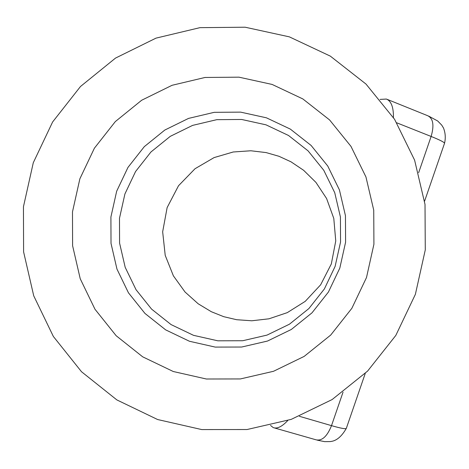 <?xml version="1.0" encoding="UTF-8"?>
<svg xmlns="http://www.w3.org/2000/svg" width="469" height="469" viewBox="0 0 469 469"><rect width="100%" height="100%" fill="white"/><g stroke="black" fill="none" stroke-linecap="round" stroke-linejoin="round"><path stroke-width="0.7" d="M223.731 316.681L236.657 319.717L251.824 320.778L268.972 318.803L287.286 312.635L305.231 301.356L320.655 284.789L331.325 263.947L335.751 240.96L333.793 218.431L326.588 198.51L315.942 182.4L303.636 170.306L291.026 161.828L278.955 156.283L266.14 152.589L250.851 150.772L233.24 151.985L214.093 157.59L195.04 168.723L178.513 185.742L167.134 207.585L162.661 231.792L165.217 255.359L173.383 275.836L185.038 292.005L198.17 303.777L211.349 311.727L223.731 316.681M157.596 419.521L116.851 399.91L81.524 371.747L53.355 336.461L33.727 295.822L23.597 251.853L23.45 206.747L33.287 162.725L52.622 121.969L80.492 86.495L115.538 58.074L156.03 38.124L199.958 27.653L245.152 27.214L289.344 36.852L330.323 56.122L366.008 84.074L394.587 119.331L414.602 160.122L425.014 204.396L425.277 249.901L415.382 294.333L395.813 335.429L367.579 371.108L332.122 399.559L291.249 419.362L247.04 429.528L201.729 429.569L157.596 419.521M173.278 371.512L142.693 356.833L116.16 335.728L94.99 309.259L80.228 278.756L72.601 245.744L72.484 211.865L79.871 178.806L94.392 148.198L115.339 121.571L141.667 100.243L172.076 85.288L205.059 77.461L238.973 77.168L272.12 84.438L302.833 98.93L329.572 119.917L350.976 146.369L365.949 176.954L373.734 210.135L373.922 244.238L366.5 277.531L351.844 308.332L330.698 335.077L304.141 356.417L273.515 371.29L240.374 378.94L206.389 379.011L173.278 371.512M380.066 99.405L386.403 99.053C391.222 101.052 393.567 107.219 393.444 117.567M287.72 420.564C282.027 426.655 277.208 429.006 273.263 427.611L270.519 425.436M265.987 124.83L288.505 135.471L308.092 150.877L323.768 170.276L334.731 192.695L340.424 217.012L340.558 241.992L335.118 266.38L324.384 288.945L308.895 308.549L289.443 324.196L267.002 335.106L242.713 340.734L217.804 340.805L193.515 335.329L171.068 324.583L151.587 309.118L136.039 289.707L125.194 267.33L119.583 243.112L119.489 218.243L124.906 193.978L135.57 171.519L150.948 151.979L170.282 136.344L192.601 125.387L216.807 119.665L241.682 119.472L265.987 124.83M266.415 117.807L290.323 129.098L311.117 145.454L327.761 166.044L339.404 189.851L345.448 215.664L345.594 242.192L339.82 268.086L328.417 292.046L311.973 312.858L291.319 329.467L267.494 341.051L241.705 347.025L215.259 347.095L189.476 341.274L165.651 329.865L144.974 313.444L128.471 292.838L116.963 269.089L111.012 243.376L110.913 216.983L116.664 191.229L127.984 167.386L144.305 146.645L164.818 130.042L188.515 118.411L214.204 112.331L240.615 112.126L266.415 117.807M418.641 172.698L431.122 136.456L396.762 122.814M299.392 416.296L331.507 425.647L343.044 392.148M424.597 201.154L444.495 143.397C444.718 142.441 440.256 140.125 431.122 136.456C434.347 125.305 433.198 118.387 427.681 115.708L387.458 99.475M274.394 427.933L316.053 439.816C322.039 441.118 327.186 436.393 331.507 425.647C340.969 428.355 345.911 429.252 346.339 428.326L365.263 373.4M346.339 428.326C338.929 441.382 331.923 441.223 330.223 441.587L324.689 441.651L317.208 440.145M428.748 116.142L437.694 120.99L441.728 125.117L443.486 127.984C445.444 133.008 445.785 138.144 444.495 143.397"/></g></svg>
